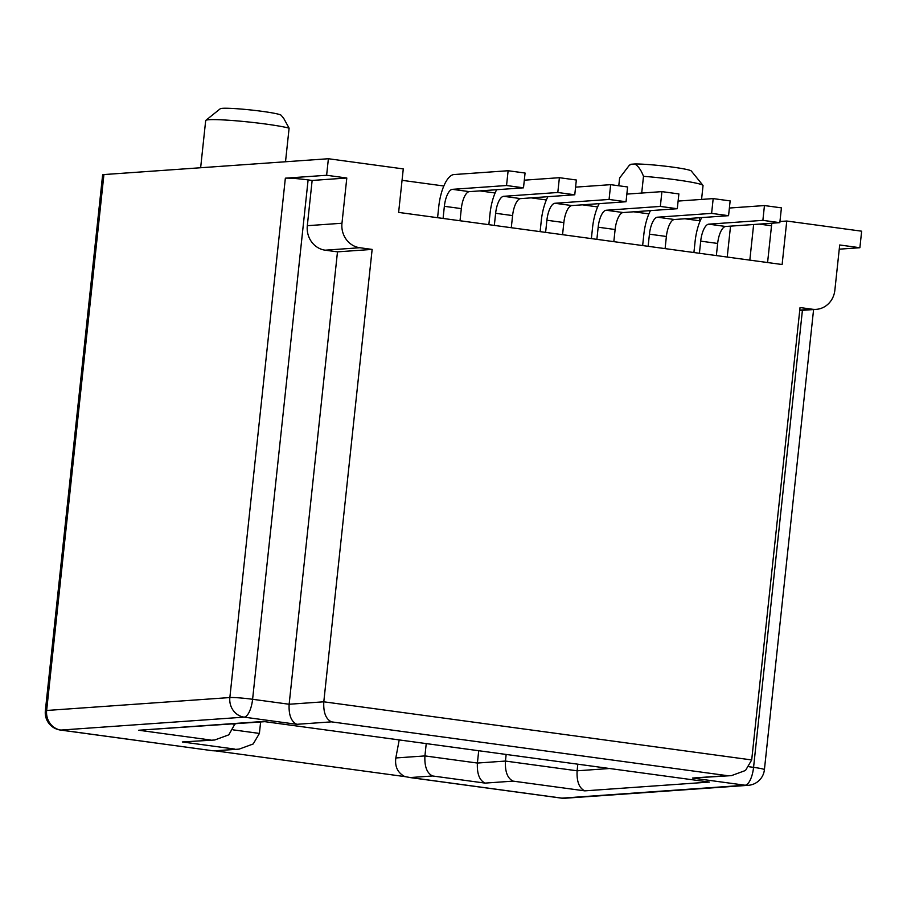 <?xml version="1.0" encoding="UTF-8"?>
<svg xmlns="http://www.w3.org/2000/svg" width="907" height="907" viewBox="0 0 907 907"><rect width="100%" height="100%" fill="white"/><g stroke="black" fill="none" stroke-linecap="round" stroke-linejoin="round"><path stroke-width="1.36" d="M641.702 193.055L643.494 176.321A43.853 3.14 6.1 0 1 702.959 185.368A43.853 3.14 6.1 0 1 703.038 185.606L701.564 199.415M639.616 212.612L639.752 211.376M285.512 161.763L289.106 128.159A43.853 3.14 -173.9 0 0 248.586 121.992A43.853 3.14 -173.9 0 0 208.927 119.735A43.853 3.14 -173.9 0 0 205.821 120.348A43.853 3.14 -173.9 0 0 205.685 120.552L200.64 167.75M289.106 128.159L283.789 118.5M283.789 118.511L281.147 115.268A30.702 2.199 -173.9 0 0 250.922 109.985A30.702 2.199 -173.9 0 0 220.254 108.761L205.821 120.348M103.92 174.563L46.642 710.476A17.539 1.258 -173.9 0 0 45.35 710.805L102.627 174.904A17.539 1.258 6.1 0 1 103.92 174.563L328.391 158.736L403.275 168.906L398.627 212.408L782.117 264.515L786.766 221.025L779.952 221.501M478.703 750.781L477.399 763.048C476.878 773.705 479.44 780.394 485.086 783.104L432.605 775.973L410.315 777.548L561.898 798.149L745.112 785.224L692.426 778.059L727.085 775.621L331.486 721.859L296.816 724.308L244.142 717.142L60.939 730.067L213.258 750.826L60.429 730.056A17.539 6.496 97.7 0 0 60.939 730.067A17.539 16.247 -94 0 1 46.642 710.476L229.856 697.551L285.354 178.18L326.622 175.266L328.391 158.736M506.151 754.511L505.448 761.064C504.938 771.732 507.501 778.41 513.135 781.131L485.086 783.104M235.049 723.775L228.791 734.84L214.721 739.999L182.318 741.96L214.721 739.999M285.354 178.18A17.539 1.258 6.1 0 1 308.108 179.903L312.144 180.448L307.314 225.696A21.927 20.305 -94 0 0 325.171 250.185L337.483 251.851L372.142 249.414L359.83 247.736A21.927 20.305 -94 0 1 341.973 223.247L346.803 178.01L326.622 175.266M786.766 221.025L861.65 231.194L859.881 247.724L839.701 244.981L834.859 290.217A21.927 20.305 -94 0 1 816.221 309.355A21.927 20.305 -94 0 1 812.355 309.23L800.042 307.552L751.699 759.941L745.509 770.474L731.439 775.632L727.085 775.621M839.247 249.176L859.881 247.724M372.142 249.414L323.799 701.803C323.277 712.46 325.84 719.149 331.486 721.859M700.181 220.843L684.932 218.768M648.913 213.871L633.664 211.796M597.645 206.909L582.396 204.835M546.377 199.937L531.128 197.862M495.109 192.976L479.86 190.901M443.84 186.003L402.05 180.323M771.517 225.764L759.306 224.108M337.483 251.851L289.14 704.251C288.619 714.909 291.181 721.598 296.816 724.308M312.144 180.448L346.803 178.01M577.804 764.238L577.113 770.803C576.591 781.46 579.154 788.149 584.788 790.859L513.135 781.131M426.233 743.649L424.918 755.916C424.408 766.574 426.959 773.263 432.605 775.973M399.205 739.976L395.815 757.969L424.918 755.916L477.399 763.048L505.448 761.064L577.113 770.803L609.345 768.524M260.626 721.972L259.402 733.423L253.212 743.955L239.142 749.114L214.358 750.86M215.027 750.815L404.839 776.596C397.742 772.9 394.726 766.687 395.815 757.969M404.839 776.596L410.315 777.548M239.142 749.114L214.902 750.792M210.379 739.987L138.726 730.248L263.336 721.462L709.41 782.072L584.788 790.859M138.726 730.248L264.629 721.689M731.439 775.632L692.426 778.059M727.221 257.055L730.532 226.138M749.828 260.128L753.638 224.505M767.583 262.542L771.789 223.224M562.555 234.686L563.859 222.544A16.666 6.179 97.7 0 1 571.898 205.572L626.034 201.751L627.61 186.967L610.66 184.665L575.582 187.137M545.606 232.385L546.898 220.242A16.666 6.179 97.7 0 1 554.937 203.27L609.073 199.449L626.034 201.751M609.073 199.449L610.66 184.665M547.919 196.683A31.575 11.7 -82.3 0 0 541.286 220.639L540.107 231.636M511.287 227.714L512.591 215.583A16.666 6.179 97.7 0 1 520.629 198.61L574.766 194.79L576.342 180.005L559.392 177.693L524.314 180.176M494.338 225.412L495.63 213.281A16.666 6.179 97.7 0 1 503.668 196.309L557.805 192.488L574.766 194.79M557.805 192.488L559.392 177.693M496.651 189.722A31.575 11.7 -82.3 0 0 490.018 213.678L488.85 224.664M460.019 220.752L461.323 208.61A16.666 6.179 97.7 0 1 469.361 191.638L523.498 187.828L525.074 173.033L508.124 170.731L453.988 174.552A31.575 11.7 -82.3 0 0 438.75 206.705L437.582 217.703M443.07 218.451L444.362 206.308A16.666 6.179 97.7 0 1 452.4 189.336L506.537 185.516L523.498 187.828M506.537 185.516L508.124 170.731M596.874 239.346L598.167 227.215A16.666 6.179 97.7 0 1 606.205 210.243L660.341 206.422L661.917 191.626L626.85 194.098M613.824 241.647L615.116 229.516A16.666 6.179 97.7 0 1 623.166 212.544L677.291 208.723L660.341 206.422M599.187 203.644A31.575 11.7 -82.3 0 0 592.554 227.6L591.375 238.598M677.291 208.723L678.878 193.928L661.917 191.626M648.142 246.319L649.435 234.176A16.666 6.179 97.7 0 1 657.473 217.204L711.61 213.383L713.185 198.599L678.119 201.071M665.092 248.62L666.384 236.478A16.666 6.179 97.7 0 1 674.423 219.505L728.559 215.685L711.61 213.383M650.455 210.617A31.575 11.7 -82.3 0 0 643.823 234.573L642.644 245.57M728.559 215.685L730.146 200.9L713.185 198.599M699.41 253.28L700.703 241.137A16.666 6.179 97.7 0 1 708.741 224.165L762.878 220.356L764.454 205.56L729.387 208.032M716.36 255.581L717.652 243.45A16.666 6.179 97.7 0 1 725.691 226.478L779.827 222.657L762.878 220.356M701.723 217.578A31.575 11.7 -82.3 0 0 695.091 241.534L693.912 252.531M779.827 222.657L781.415 207.862L764.454 205.56M629.197 165.448L630.399 164.484A30.702 2.199 6.1 0 1 631.057 164.246L629.197 165.448L619.617 177.999L618.789 185.765M643.494 176.321C641.181 170.187 638.29 166.083 634.843 163.974A30.702 2.199 6.1 0 1 668.21 166.537A30.702 2.199 6.1 0 1 691.293 170.992L702.959 185.368M634.843 163.974L631.057 164.246M234.8 749.091L182.318 741.96M263.336 721.462L709.41 782.072M325.171 250.185L359.83 247.736M799.77 310.115L812.355 309.23M308.108 179.903L252.6 699.286L289.14 704.251L323.799 701.803L751.699 759.941M749.069 766.744L753.57 767.356L802.412 310.33M307.314 225.696L341.973 223.247M233.156 729.863L259.402 733.423M232.385 723.967L234.992 724.319M252.6 699.286A17.539 1.258 -173.9 0 0 229.856 697.551A17.539 16.247 -94 0 0 244.142 717.142A17.539 6.496 -82.3 0 0 252.6 699.286M561.399 798.126A17.539 17.539 0 0 0 564.993 798.239A17.539 16.247 86 0 1 561.898 798.149A17.539 6.496 97.7 0 1 561.399 798.126L408.581 777.367M753.57 767.356A17.539 6.496 97.7 0 1 745.112 785.224A17.539 16.247 -94 0 0 748.207 785.326A17.539 17.539 0 0 0 764.408 769.68A17.539 1.258 -173.9 0 0 753.57 767.356M546.898 220.242L563.859 222.544M554.937 203.27L571.898 205.572M495.63 213.281L512.591 215.583M503.668 196.309L520.629 198.61M444.362 206.308L461.323 208.61M452.4 189.336L469.361 191.638M615.116 229.516L598.167 227.215M623.166 212.544L606.205 210.243M666.384 236.478L649.435 234.176M674.423 219.505L657.473 217.204M717.652 243.45L700.703 241.137M725.691 226.478L708.741 224.165M699.286 220.718L699.614 217.725M799.725 310.523L816.221 309.355M45.35 710.805A17.539 17.539 0 0 0 60.429 730.056M764.408 769.68L813.59 309.536M748.207 785.326L564.993 798.239"/></g></svg>
